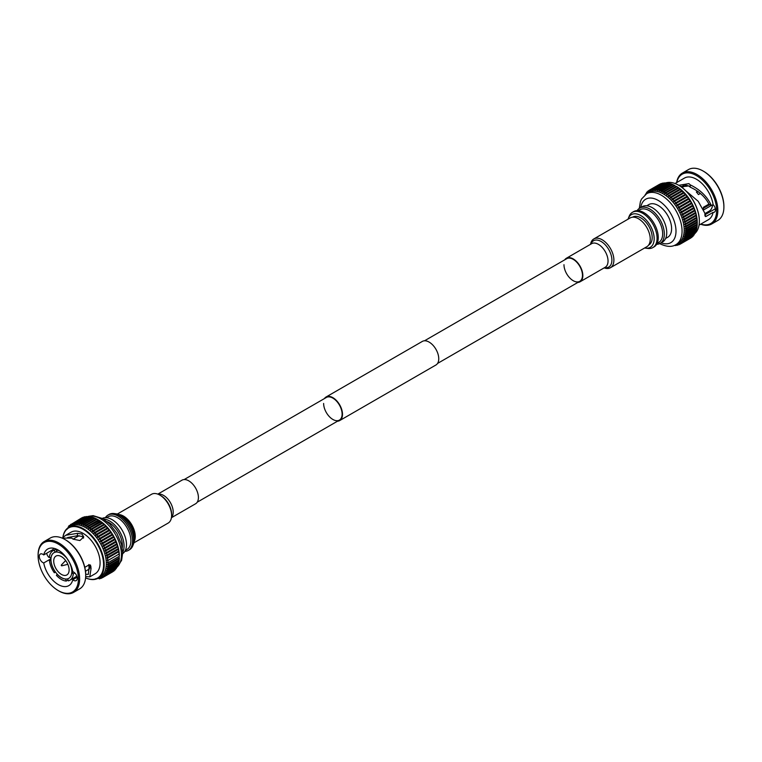 <?xml version="1.0" encoding="UTF-8"?>
<svg xmlns="http://www.w3.org/2000/svg" width="762" height="762" viewBox="0 0 762 762"><rect width="100%" height="100%" fill="white"/><g stroke="black" fill="none" stroke-linecap="round" stroke-linejoin="round"><path stroke-width="1.14" d="M712.594 204.892A16.993 9.811 60 0 1 709.155 211.16L704.945 213.589M703.621 209.921L711.26 205.511M708.946 204.083L703.374 207.302A16.993 9.811 60 0 1 703.412 209.474M697.63 191.262L696.363 191.995A16.993 9.811 60 0 1 698.43 194.567L700.373 193.443M674.475 245.345L676.656 245.297L677.189 244.916L676.704 244.554L678.085 244.869L678.647 244.383L678.123 243.992L679.409 244.24L679.999 243.64L679.428 243.24L680.609 243.411L681.228 242.697L680.618 242.297L681.685 242.402L682.323 241.573L681.676 241.154L682.619 241.202L683.285 240.259L682.6 239.849L683.543 239.84L684.105 238.763L683.381 238.363L685.038 238.115L695.782 231.905M663.416 193.967A29.366 16.954 60 0 1 682.6 219.847A29.366 16.954 60 0 1 678.104 243.383L675.98 244.612A29.366 16.954 60 0 0 680.485 221.075A29.366 16.954 60 0 0 661.292 195.196A29.366 16.954 60 0 0 646.614 193.739L648.729 192.51A29.366 16.954 60 0 1 663.416 193.967M675.132 245.526L675.875 245.097M676.656 245.297L677.485 244.745M678.085 244.869L678.999 244.173M679.409 244.24L680.428 243.392M680.609 243.411L681.742 242.402M681.685 242.402L682.971 241.202M682.619 241.202L684.171 239.744M683.543 239.84L684.105 238.763L695.468 232.21L694.906 233.277M684.324 238.296L684.771 237.115L684.009 236.725L696.373 230.172M684.943 236.601L685.286 235.315L684.486 234.944L696.811 228.295L697.001 226.819L685.638 233.382L684.809 233.02L697.087 226.295L697.182 224.761L685.829 231.324L684.971 230.991L697.211 224.142L686.41 230.381M685.409 234.763L685.638 233.382M685.714 232.791L685.829 231.324M685.848 230.705L685.848 229.162L684.971 228.857L697.201 221.799L697.211 224.142M685.829 228.514L685.714 226.914L684.809 226.647L697.039 219.58L697.182 221.952M685.638 226.238L685.409 224.59L684.486 224.361L685.286 223.895L684.943 222.209L684.009 222.018L684.771 221.504L684.324 219.799L683.381 219.656L684.105 219.085L683.543 217.361L682.6 217.265L683.285 216.656L682.619 214.932L681.676 214.894L682.323 214.227L681.561 212.522L680.618 212.531L681.228 211.826L680.371 210.15L679.428 210.207L679.999 209.464L679.056 207.835L678.123 207.95L678.647 207.169L677.628 205.588L676.704 205.759L677.189 204.949L676.094 203.435L675.199 203.664L675.627 202.825L674.475 201.387L673.598 201.673L673.989 200.806L672.779 199.463L671.922 199.806L672.265 198.92L671.017 197.672L670.189 198.072L670.484 197.177L669.198 196.034L668.398 196.491L668.665 195.586L667.35 194.558L666.588 195.072L666.798 194.158L665.474 193.262L664.74 193.824L664.626 191.872L662.892 192.757L663.035 191.853L661.711 191.224L661.054 191.881L661.159 190.986L659.844 190.5L659.235 191.205L659.311 190.319L658.025 189.976L657.454 190.729L657.492 189.862L656.244 189.671L655.72 190.452L655.73 189.624L654.52 189.576L654.044 190.386L654.034 189.586L652.882 189.69L652.443 190.529L651.91 189.224L662.54 183.09M697.211 224.18L697.22 222.409A29.366 16.954 60 0 0 676.456 186.442L678.809 188.014L667.35 194.558M676.837 186.7L665.474 193.262M667.55 194.443L678.694 188.004L685.829 194.615L691.658 203.149L695.611 212.588L697.001 219.675L685.848 226.124M697.201 223.933L697.182 224.761M697.039 225.962L697.001 226.819M696.716 227.876L696.306 230.048M696.239 229.667L695.677 231.743M695.611 231.305L695.468 232.21M694.649 233.696L693.982 234.648M693.687 235.01L692.934 235.906M692.591 236.144L691.753 236.982M666.207 182.794A29.366 16.954 60 0 1 678.58 185.214L678.875 185.395A28.937 16.707 60 0 1 699.345 220.837A28.937 16.707 60 0 1 699.345 221.009M678.875 185.395L678.58 185.214A29.366 16.954 60 0 1 699.345 221.19A29.366 16.954 60 0 1 695.258 233.105M676.77 182.518A28.508 16.459 60 0 1 696.458 175.593A28.508 16.459 60 0 1 716.509 207.931A28.508 16.459 60 0 1 700.783 224.104M676.608 182.604A29.366 16.954 60 0 1 682.381 173.088A29.366 16.954 60 0 1 697.068 174.536A29.366 16.954 60 0 1 716.251 200.416A29.366 16.954 60 0 1 711.756 223.952A29.366 16.954 60 0 1 700.621 224.199M723.9 206.654A28.508 16.459 60 0 0 723.9 206.311A28.508 16.459 60 0 0 703.736 171.393L703.136 171.04A29.366 16.954 60 0 1 723.9 207.007A29.366 16.954 60 0 1 717.814 220.456L711.756 223.952M678.752 185.318L688.915 183.623L690.258 184.871C700.259 189.709 707.288 196.615 711.375 205.597L709.089 204.349C705.193 196.853 698.897 191.119 690.201 187.157L688.915 185.976L680.599 186.461M715.337 208.759L704.936 214.77M704.936 215.894L706.174 216.36L713.108 212.36A5.067 2.924 -120 0 0 714.394 212.15A5.067 2.924 -120 0 0 713.108 204.597L711.375 205.597M683.762 185.414L681.209 186.89M713.108 212.36A24.013 13.859 60 0 1 708.469 219.666L699.04 225.104M686.152 191.052L698.202 201.301L704.879 213.255L704.917 215.103L706.174 216.36L705.479 216.56M675.027 183.518L684.457 178.079A24.013 13.859 60 0 1 696.458 179.26A24.013 13.859 60 0 1 713.108 204.597M685.143 185.785A5.067 2.924 60 0 1 684.971 185.252M628.04 219.18A18.869 10.897 60 0 1 628.345 218.332A18.869 10.897 60 0 1 640.823 215.589A18.869 10.897 60 0 1 653.948 235.791A18.869 10.897 60 0 1 645.547 248.136A18.869 10.897 60 0 1 644.662 247.964M628.345 218.332L629.183 216.256A20.383 11.763 60 0 1 632.47 212.284A20.383 11.763 60 0 1 642.661 213.293A20.383 11.763 60 0 1 655.968 231.248A20.383 11.763 60 0 1 652.843 247.583A20.383 11.763 60 0 1 647.767 248.441L645.547 248.136M632.47 212.284L633.651 211.598A20.383 11.763 60 0 1 643.842 212.608A20.383 11.763 60 0 1 657.158 230.572A20.383 11.763 60 0 1 654.034 246.898L652.843 247.583M638.251 210.683L639.88 209.75A18.869 10.897 60 0 1 649.31 210.683A18.869 10.897 60 0 1 661.645 227.314A18.869 10.897 60 0 1 658.749 242.43L657.13 243.373M637.156 210.645A20.383 11.763 60 0 1 639.737 208.083A20.383 11.763 60 0 1 649.929 209.093A20.383 11.763 60 0 1 663.245 227.057A20.383 11.763 60 0 1 660.121 243.383A20.383 11.763 60 0 1 656.606 244.335M639.737 208.083L642.147 206.692A20.383 11.763 60 0 1 652.339 207.702A20.383 11.763 60 0 1 665.655 225.666A20.383 11.763 60 0 1 662.53 241.992L660.121 243.383M646.748 205.778L648.824 204.578A18.869 10.897 60 0 1 658.263 205.511A18.869 10.897 60 0 1 670.589 222.142A18.869 10.897 60 0 1 667.702 237.268L665.617 238.468M707.212 213.455A21.126 12.202 60 0 1 705.955 213.008M690.258 184.871L690.201 187.157M682.381 173.088L688.448 169.583A29.366 16.954 60 0 1 703.136 171.04L703.736 171.393M662.683 183.452L663.778 183.204M664.245 183.128L665.397 183.023M665.883 183.013L667.95 183.394M669.684 183.661L667.512 182.937L656.244 189.671M671.465 184.147L669.303 183.299L658.025 189.976M673.284 184.823L671.151 183.852L659.844 190.5M675.122 185.699L673.017 184.614L661.711 191.224M674.951 185.585L664.14 191.824M664.626 191.872L663.588 192.148M667.093 183.061L655.73 189.624L654.52 189.576M654.92 189.071L652.882 189.69M653.053 189.386L651.319 190.014L650.929 190.881L650.453 189.671L661.064 183.547M651.405 189.852L649.519 191.433L649.091 190.329L659.702 184.204M649.881 190.5L648.214 192.186L647.833 191.186L648.824 190.614M648.5 191.338L647.024 193.138L646.7 192.234L647.424 191.814M647.243 192.367L645.966 194.272L646.233 193.157M646.128 193.586L645.223 194.672M684.486 224.361L696.716 217.294M684.009 222.018L696.239 214.96M683.381 219.656L695.611 212.588M682.6 217.265L694.83 210.207M681.676 214.894L693.906 207.826M680.618 212.531L692.848 205.473M679.428 210.207L691.658 203.149M678.123 207.95L690.353 200.892M676.704 205.759L688.934 198.701M675.199 203.664L687.429 196.606M673.598 201.673L685.829 194.615M671.922 199.806L684.152 192.748M670.189 198.072L682.419 191.014M680.561 189.471L669.198 196.034L680.561 189.471M696.649 217.341L685.286 223.895L696.649 217.341M686.505 185.261L684.409 186.471A16.993 9.811 60 0 1 686.476 186.29L687.819 185.509M703.421 208.245L709.746 204.597M696.744 192.424L698.135 191.624M632.565 217.199L632.784 217.075A16.078 9.287 60 0 1 640.823 217.865A16.078 9.287 60 0 1 651.319 232.039A16.078 9.287 60 0 1 648.862 244.916L648.643 245.04M61.665 565.766L61.665 564.975L61.408 565.48M61.417 556.612A10.887 6.286 -120 0 0 55.969 556.079A10.887 6.286 -120 0 0 54.302 564.804A10.887 6.286 -120 0 0 61.417 574.405A10.887 6.286 -120 0 0 66.865 574.939A10.887 6.286 -120 0 0 68.532 566.214A10.887 6.286 -120 0 0 61.417 556.612M53.978 552.707A14.811 8.553 -120 0 0 51.016 558.127A14.811 8.553 -120 0 0 51.016 560.88A14.811 8.553 -120 0 0 55.178 571.624A14.811 8.553 -120 0 0 57.245 574.196A14.811 8.553 -120 0 0 61.417 577.606A14.811 8.553 -120 0 0 65.589 579.006L66.284 581.054A16.993 9.811 -120 0 1 61.341 579.425A16.993 9.811 -120 0 1 56.398 575.339L57.169 574.243A14.811 8.553 -120 0 0 61.341 577.644A14.811 8.553 -120 0 0 65.513 579.053M74.8 572.967L73.295 573.834A16.993 9.811 -120 0 1 69.837 580.263L76.857 576.215M65.589 579.006A14.811 8.553 -120 0 0 67.656 578.825L68.351 580.863A16.993 9.811 -120 0 0 69.837 580.263M68.028 580.044L66.284 581.054M95.726 578.672L99.755 578.415L103.356 576.329L102.746 575.929L103.689 576.024L104.461 575.196L103.803 574.786L104.756 574.834L105.423 573.881L104.727 573.472L105.67 573.472L106.242 572.395L105.508 571.995L106.451 571.929L106.909 570.748L106.137 570.357L107.071 570.233L107.413 568.947L106.623 568.566L107.537 568.395L107.766 567.014L106.937 566.652L107.842 566.423L107.956 564.956L107.099 564.623L107.975 564.337L107.975 562.794L107.099 562.489L107.956 562.146L107.842 560.537L106.937 560.27L107.766 559.87L107.537 558.222L106.623 557.984L107.413 557.527L107.071 555.841L106.137 555.65L106.909 555.136L106.451 553.431L105.508 553.279L106.242 552.717L105.67 550.993L104.727 550.897L105.423 550.288L104.756 548.564L103.803 548.516L104.461 547.859L103.813 546.154L102.746 546.163L103.356 545.459L102.737 543.782L101.556 543.839L102.127 543.096L101.536 541.458L100.251 541.582L100.775 540.801L100.222 539.201L98.841 539.391L99.317 538.572L98.793 537.029L97.326 537.296L97.269 534.962L95.726 535.305L95.65 533.009L94.05 533.438L93.964 531.19L92.316 531.705L92.221 529.514L90.535 530.123L90.43 527.999L88.716 528.704L88.602 526.656L86.878 527.456L86.763 525.494L85.03 526.39L84.906 524.523L83.191 525.513L83.068 523.751L81.372 524.837L81.248 523.18L79.581 524.351L79.458 522.808L77.848 524.085L77.724 522.656L76.171 524.018L76.057 522.713L74.571 524.161L74.457 522.98L73.066 524.513L72.952 523.456L71.647 525.066L71.542 524.142L70.342 525.818L70.247 525.018L69.151 526.771L68.828 525.866L69.552 525.447M69.066 526.094L68.094 527.904L68.361 526.78M70.247 525.018L70.952 524.246M71.542 524.142L81.829 517.836M72.952 523.456L83.191 517.179M83.353 517.617L83.915 517.131M74.457 522.98L84.668 516.712M84.811 517.084L85.906 516.836M76.057 522.713L75.009 523.313M86.373 516.76L87.525 516.655M77.724 522.656L76.657 523.199M88.478 516.455L90.078 517.027M79.458 522.808L78.372 523.303M90.164 516.636L91.811 517.293M81.248 523.18L80.153 523.608M91.907 517.027L93.602 517.769M83.068 523.751L81.982 524.123M93.697 517.608L95.412 518.455M84.906 524.523L83.839 524.847M95.526 518.398L97.26 519.332M86.763 525.494L85.715 525.77M85.992 525.57L97.041 519.189L104.546 524.647L111.071 532.333L114.976 539.096L118.367 548.592L119.348 556.041A29.366 16.954 -120 0 0 98.584 520.075L97.079 519.217L86.277 525.456M88.602 526.656L87.601 526.885M87.992 526.666L99.222 520.532M90.43 527.999L89.478 528.19M89.678 528.076L101.06 521.865M91.326 529.666L102.689 523.103M119.329 557.565L119.215 559.927L107.842 566.423M119.167 559.594L118.939 561.927L107.537 568.395M118.853 561.508L118.434 563.68M118.367 563.289L117.805 565.375M117.739 564.928L117.034 566.909M116.776 567.328L116.11 568.271M115.814 568.643L115.052 569.462M62.951 537.353A28.937 16.707 -120 0 1 83.125 529.352A28.937 16.707 -120 0 1 103.546 563.347A28.937 16.707 -120 0 1 85.592 577.863A29.366 16.954 -120 0 0 98.108 578.234L100.232 577.015A29.366 16.954 -120 0 0 104.737 553.479A29.366 16.954 -120 0 0 85.544 527.599A29.366 16.954 -120 0 0 70.866 526.142L68.742 527.371A29.366 16.954 -120 0 0 62.884 537.41M100.184 578.491L99.46 578.91L99.612 578.377M101.927 577.882L100.936 578.453L101.136 577.806M112.909 571.671L102.299 577.796L102.556 577.024M114.167 570.814L103.546 576.948L103.87 576.034M115.3 569.766L104.67 575.91L105.099 574.834M104.756 574.834L106.309 573.376M105.67 573.472L106.242 572.395L117.596 565.842M106.451 571.929L117.919 565.537M107.071 570.233L118.501 563.804M107.975 564.337L119.348 557.813M98.108 578.234A29.366 16.954 -120 0 0 102.613 554.707A29.366 16.954 -120 0 0 83.42 528.828A29.366 16.954 -120 0 0 68.742 527.371M85.696 575.12A28.508 16.459 -120 0 0 85.696 574.767A28.508 16.459 -120 0 0 65.542 539.848L64.932 539.496A29.366 16.954 -120 0 0 64.932 539.496A29.366 16.954 -120 0 0 50.244 538.048L44.186 541.544A29.366 16.954 -120 0 0 38.1 554.993A29.366 16.954 -120 0 0 38.1 555.346M58.864 590.96L58.264 590.607A28.508 16.459 -120 0 0 78.419 578.968A28.508 16.459 -120 0 0 58.264 544.049A28.508 16.459 -120 0 0 38.1 555.688A28.508 16.459 -120 0 0 58.264 590.607L58.864 590.96A29.366 16.954 -120 0 0 73.552 592.417L79.619 588.912A29.366 16.954 -120 0 0 85.696 575.472A29.366 16.954 -120 0 0 64.932 539.506L65.542 539.848M73.552 592.417A29.366 16.954 -120 0 0 78.057 568.881A29.366 16.954 -120 0 0 58.864 543.001A29.366 16.954 -120 0 0 44.186 541.544M73.666 572.091A5.067 2.924 -120 0 0 72.79 571.71A21.126 12.202 -120 0 0 58.264 550.078A21.126 12.202 -120 0 0 47.701 549.031A21.126 12.202 -120 0 0 43.729 554.936A5.067 2.924 -120 0 0 42.862 554.307A5.067 2.924 -120 0 0 40.329 554.05A5.067 2.924 -120 0 0 39.548 558.108A5.067 2.924 -120 0 0 42.862 562.575A5.067 2.924 -120 0 0 43.729 562.956A21.126 12.202 -120 0 0 58.264 584.578A21.126 12.202 -120 0 0 68.828 585.626A21.126 12.202 -120 0 0 72.79 579.73A5.067 2.924 -120 0 0 73.666 580.358A5.067 2.924 -120 0 0 76.19 580.606A5.067 2.924 -120 0 0 76.972 576.548A5.067 2.924 -120 0 0 73.666 572.091M90.449 565.042L89.106 564.861L84.792 567.347M43.729 562.956L50.959 558.775M67.637 537.534L77.295 535.762L81.944 536.41L83.525 538.134M53.626 548.259L52.911 549.631L43.729 554.936M77.133 577.225L72.79 579.73M89.868 576.805L95.126 573.776A24.013 13.859 -120 0 0 98.803 554.536A24.013 13.859 -120 0 0 83.125 533.371A24.013 13.859 -120 0 0 71.114 532.181L65.98 535.153M62.255 538.029L65.789 535.257L77.657 533.324L81.944 534.057L83.772 536.953L79.905 540.534L73.085 539.172L71.742 538.115L62.074 538.077M90.478 565.08L91.069 568.338L89.802 576.844L85.677 576.596M49.406 557.108L48.892 557.403A5.067 2.924 60 0 1 46.663 553.241M124.844 551.355A20.383 11.763 -120 0 0 128.349 550.402L129.53 549.716A20.383 11.763 -120 0 0 132.817 545.744L133.655 543.668A18.869 10.897 -120 0 0 121.177 515.598A18.869 10.897 -120 0 0 116.453 513.864L114.233 513.559A20.383 11.763 -120 0 0 109.156 514.417L107.966 515.102A20.383 11.763 -120 0 0 105.394 517.665M132.817 545.744A20.383 11.763 -120 0 0 119.339 515.426A20.383 11.763 -120 0 0 114.233 513.559M128.349 550.402A20.383 11.763 -120 0 0 131.474 534.067A20.383 11.763 -120 0 0 118.158 516.112A20.383 11.763 -120 0 0 107.966 515.102M125.359 550.383L126.978 549.45A18.869 10.897 -120 0 0 129.873 534.324A18.869 10.897 -120 0 0 117.548 517.693A18.869 10.897 -120 0 0 108.109 516.76L106.489 517.703M122.72 553.622A20.383 11.763 -120 0 0 125.254 537.153A20.383 11.763 -120 0 0 112.071 519.627A20.383 11.763 -120 0 0 102.365 518.36M122.72 552.24A20.383 11.763 -120 0 0 109.661 521.018A20.383 11.763 -120 0 0 103.556 519.055M122.263 547.783A18.869 10.897 -120 0 0 109.052 522.599A18.869 10.897 -120 0 0 107.194 521.675M50.94 560.927A14.811 8.553 -120 0 0 55.102 571.671L54.331 572.767A16.993 9.811 -120 0 1 49.387 560.032L51.016 560.88M56.855 551.231L55.102 552.24A14.811 8.553 -120 0 0 53.94 552.726A14.811 8.553 -120 0 0 50.94 558.165L49.387 557.27A16.993 9.811 -120 0 1 52.845 550.84L56.045 548.992M65.751 556.727L65.513 556.87A14.811 8.553 -120 0 0 57.169 552.05L56.398 550.059A16.993 9.811 -120 0 1 59.236 550.678M72.581 570.662L71.742 570.186A14.811 8.553 -120 0 0 67.58 559.441L67.647 559.337A14.811 8.553 -120 0 0 65.589 556.822M67.58 578.872A14.811 8.553 -120 0 0 68.742 578.377A14.811 8.553 -120 0 0 71.742 572.938L73.295 573.834M67.656 578.825A14.811 8.553 -120 0 0 68.79 578.358M73.428 571.967L71.742 572.938M56.302 549.097L54.331 550.24L55.102 552.24M54.331 550.24A16.993 9.811 -120 0 0 52.845 550.84M77.295 535.762L77.657 533.324M90.935 566.442L88.821 564.537L88.944 566.452L90.983 567.671M91.069 568.338L89.059 567.195L88.944 566.452M89.059 567.195L88.363 574.348L85.696 574.319M68.256 527.218L67.17 529.219M104.546 524.647L92.316 531.705M106.28 526.38L94.05 533.438M107.956 528.247L95.726 535.305M109.557 530.238L97.326 537.296M111.071 532.333L98.841 539.391M112.481 534.514L100.251 541.582M113.786 536.781L101.556 543.839M114.976 539.096L102.746 546.163M116.034 541.458L103.803 548.516M116.957 543.839L104.727 550.897M117.739 546.221L105.508 553.279M118.367 548.592L106.137 555.65M118.853 550.926L106.623 557.984M107.413 557.527L118.777 550.964L107.413 557.527M55.512 572.091L54.331 572.767M50.949 559.127L49.387 560.032M57.274 549.554L56.398 550.059M71.819 572.891A14.811 8.553 -120 0 0 71.828 570.233M57.15 552.002A14.811 8.553 -120 0 0 55.178 552.193M134.512 539.306A16.078 9.287 -120 0 0 134.874 536.229A16.078 9.287 -120 0 0 120.663 515.312M159.858 495.1L160.858 495.681A15.211 8.782 -120 0 1 171.612 514.302L171.612 515.464A16.621 9.601 -120 0 0 159.858 495.1A16.621 9.601 -120 0 0 151.552 494.281L117.338 514.036M134.331 541.201A16.621 9.601 -120 0 0 135.265 536.448A16.621 9.601 -120 0 0 118.929 514.521M171.44 517.712L195.586 503.768A13.611 7.858 -120 0 0 198.406 497.538A13.611 7.858 -120 0 0 192.462 483.832A13.611 7.858 -120 0 0 181.975 480.184L157.82 494.128M133.96 542.82L168.173 523.065A16.621 9.601 -120 0 0 171.612 515.464M604.18 267.872A16.621 9.601 -120 0 0 610.448 267.719L646.805 246.736A16.621 9.601 -120 0 0 650.243 239.125A16.621 9.601 -120 0 0 642.995 222.399A16.621 9.601 -120 0 0 630.184 217.942L593.827 238.935A16.621 9.601 -120 0 0 590.56 244.288M610.448 267.719A16.621 9.601 -120 0 0 613.896 260.109A16.621 9.601 -120 0 0 606.638 243.383A16.621 9.601 -120 0 0 593.827 238.935M577.844 282.445A13.611 7.858 -120 0 0 580.025 281.816A13.611 7.858 -120 0 0 582.844 275.577A13.611 7.858 -120 0 0 576.901 261.88A13.611 7.858 -120 0 0 566.414 258.232A13.611 7.858 -120 0 0 564.775 259.804M563.975 264.69A13.068 7.544 -120 0 0 569.681 277.844A13.068 7.544 -120 0 0 579.749 281.34A13.068 7.544 -120 0 0 582.463 275.358A13.068 7.544 -120 0 0 576.758 262.204A13.068 7.544 -120 0 0 566.68 258.709L424.501 340.795M323.631 403.45A13.068 7.544 -120 0 0 329.336 416.604A13.068 7.544 -120 0 0 339.404 420.1A13.068 7.544 -120 0 0 342.109 414.118A13.068 7.544 -120 0 0 336.404 400.974A13.068 7.544 -120 0 0 326.336 397.469L184.156 479.555M337.499 421.205A13.611 7.858 -120 0 0 339.681 420.576L435.931 364.998A13.611 7.858 -120 0 0 438.75 358.769A13.611 7.858 -120 0 0 432.816 345.072A13.611 7.858 -120 0 0 422.319 341.424L326.069 397.002A13.611 7.858 -120 0 0 324.431 398.574M339.681 420.576A13.611 7.858 -120 0 0 342.5 414.347A13.611 7.858 -120 0 0 336.556 400.641A13.611 7.858 -120 0 0 326.069 397.002M640.766 207.493A25.079 14.478 60 0 1 658.263 200.444A25.079 14.478 60 0 1 675.942 229.457A25.079 14.478 60 0 1 661.14 242.792M697.173 221.961L686.219 228.286M696.135 214.951L684.771 221.504M695.468 212.531L684.105 219.085M694.649 210.093L683.285 216.656M693.687 207.664L682.323 214.227M692.591 205.264L681.228 211.826M691.353 202.902L679.999 209.464M690.01 200.606L678.647 207.169M688.553 198.387L677.189 204.949M686.991 196.263L675.627 202.825M685.343 194.253L673.989 200.806M683.628 192.367L672.265 198.92M681.847 190.614L670.484 197.177M680.018 189.024L668.665 195.586M678.161 187.604L666.798 194.158M676.285 186.357L664.921 192.91M674.399 185.29L663.035 191.853M672.522 184.433L661.159 190.986M670.674 183.766L659.311 190.319M668.855 183.309L657.492 189.862M696.649 228.762L685.286 235.315M696.135 230.562L684.771 237.115M676.818 186.709L665.864 193.034M682.371 191.11L671.017 197.672M684.133 192.9L672.779 199.463M685.838 194.824L674.475 201.387M687.457 196.872L676.094 203.435M688.981 199.025L677.628 205.588M690.41 201.273L679.056 207.835M691.734 203.587L680.371 210.15M692.925 205.969L681.561 212.522M693.982 208.378L682.619 214.932M694.906 210.807L683.543 217.361M695.677 213.236L684.324 219.799M696.306 215.656L684.943 222.209M696.763 218.027L685.409 224.59M697.068 220.351L685.714 226.914M697.211 222.599L685.848 229.162M93.145 531.304L104.508 524.742M94.907 533.086L106.27 526.532M96.603 535.019L107.966 528.457M98.222 537.067L109.585 530.504M99.755 539.22L111.119 532.657M101.184 541.458L112.547 534.905M102.499 543.782L113.862 537.22M103.689 546.154L115.052 539.591M117.396 566.737A29.366 16.954 -120 0 0 119.253 542.754A29.366 16.954 -120 0 0 100.708 518.846A29.366 16.954 -120 0 0 88.344 516.417M107.956 564.956L119.32 558.394M107.766 567.014L119.129 560.451M107.413 568.947L118.777 562.385M106.909 570.748L118.262 564.185M104.756 548.564L116.11 542.001M105.67 550.993L117.034 544.439M106.451 553.431L117.805 546.868M107.071 555.841L118.434 549.278M107.537 558.222L118.901 551.659M107.842 560.537L119.196 553.984M106.909 555.136L118.262 548.583M106.242 552.717L117.596 546.154M105.423 550.288L116.776 543.725M104.461 547.859L115.814 541.296M103.356 545.459L114.719 538.896M102.127 543.096L113.49 536.534M100.775 540.801L112.138 534.238M99.317 538.572L110.681 532.019M97.755 536.448L109.118 529.895M96.117 534.438L107.48 527.876M94.393 532.552L105.756 525.99M92.621 530.809L103.975 524.246M90.792 529.219L102.156 522.656M88.935 527.79L100.289 521.237M87.049 526.542L98.412 519.989M85.163 525.485L96.526 518.922M83.296 524.618L94.65 518.055M81.439 523.951L92.802 517.398M79.629 523.494L90.983 516.941M77.867 523.246L89.221 516.693M76.162 523.218L77.048 522.703M74.543 523.389L75.19 523.018M73.019 523.78L73.533 523.484M108.537 564.013L119.339 557.774M107.975 562.794L119.339 556.231M158.077 494.233A13.611 7.858 60 0 1 168.04 499.243A13.611 7.858 60 0 1 173.212 512.083A13.611 7.858 60 0 1 171.479 517.446M590.941 244.069A15.211 8.782 60 0 1 602.866 242.649A15.211 8.782 60 0 1 611.896 260.109A15.211 8.782 60 0 1 604.552 267.653M580.025 281.816L605.228 267.262A13.611 7.858 -120 0 0 608.038 261.033A13.611 7.858 -120 0 0 602.104 247.336A13.611 7.858 -120 0 0 591.607 243.688L566.414 258.232M659.149 243.364C666.217 246.917 671.827 247.326 675.98 244.612M723.9 206.311L723.9 207.007M639.28 208.378L640.404 201.635L641.528 199.053L646.614 193.739M695.049 233.486L684.352 239.668M694.182 234.896L683.514 241.059M693.172 236.134L682.533 242.278M692.039 237.182L681.418 243.316M690.782 238.039L680.171 244.164M679.79 244.25L678.809 244.821M678.056 244.869L677.332 245.288M676.294 245.221L675.751 245.535M664.121 182.832L653.453 188.986M665.778 182.785L655.072 188.957M674.913 185.557L663.864 191.938M686.105 185.233L682.095 187.547M65.656 560.537L61.389 564.975A0.505 0.505 0 0 0 61.855 565.804L67.847 564.328M85.477 571.233L89.506 568.909M75.581 522.618L86.249 516.465M77.21 522.589L87.906 516.407M78.896 522.77L89.64 516.569M80.629 523.17L91.44 516.922M82.401 523.77L93.278 517.484M84.191 524.57L95.155 518.246M87.792 526.761L98.946 520.322M89.583 528.123L100.832 521.627M88.192 516.398L93.116 515.645L102.851 518.636L109.747 523.999L116.967 533.467L121.51 544.335L122.72 552.583L121.596 560.365L117.338 566.88M85.696 574.767L85.696 575.472M38.1 555.688L38.1 554.993M105.642 574.691L116.31 568.528M106.48 573.3L117.186 567.119M73.076 539.163L79.134 535.667M197.225 502.196L339.404 420.1M437.569 363.426L579.749 281.34"/></g></svg>

